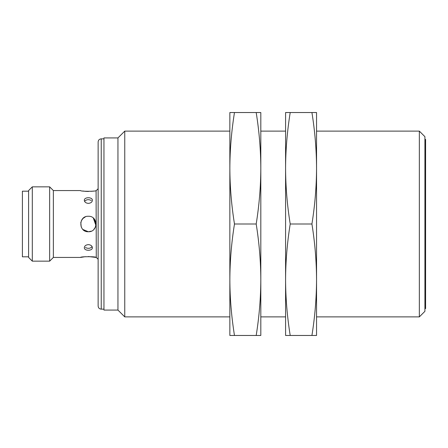 <?xml version="1.0" encoding="UTF-8"?>
<svg xmlns="http://www.w3.org/2000/svg" width="448" height="448" viewBox="0 0 448 448"><rect width="100%" height="100%" fill="white"/><g stroke="black" fill="none" stroke-linecap="round" stroke-linejoin="round"><path stroke-width="0.67" d="M88.351 216.261C78.35 215.785 78.383 232.232 88.357 231.739C98.33 232.215 98.342 215.779 88.351 216.261M93.33 218.075L95.945 225.512M95.458 227.074L93.811 229.488M91.269 231.168L88.463 231.739M81.206 226.974L80.791 222.342M81.228 220.976L82.93 218.478M88.346 256.53L96.09 257.438C96.572 256.458 80.13 256.458 80.612 257.438L53.362 257.438L53.362 190.562L80.612 190.562C80.136 191.548 96.578 191.542 96.09 190.562L96.275 257.438L98.134 259.297L98.134 188.703L96.275 190.562M93.458 191.072L91.291 191.335M88.463 191.47L85.383 191.335M85.288 191.324L82.824 190.999M93.85 218.551L96.09 223.989L95.799 226.117M88.346 231.739L82.88 229.477M82.886 218.518L85.394 216.849M80.612 257.438L85.389 256.665M88.351 203.375C90.798 203.146 92.142 202.138 92.378 200.357C92.624 196.868 84.078 196.868 84.325 200.357C84.566 202.138 85.904 203.146 88.351 203.375M84.577 201.359C86.313 199.483 88.547 199.181 91.28 200.458M88.351 244.625C85.904 244.854 84.56 245.862 84.325 247.643C84.078 251.132 92.624 251.132 92.378 247.643C92.137 245.862 90.798 244.854 88.351 244.625M92.126 246.641C90.39 248.517 88.155 248.819 85.422 247.542M424.917 139.406L425.6 139.406L425.6 308.594L424.917 308.594M98.134 141.949L98.134 306.051L98.134 141.949C98.319 140.067 99.35 139.037 101.231 138.852L101.231 309.148C99.35 308.963 98.319 307.933 98.134 306.051M103.958 138.852L101.231 138.852M117.953 137.922L103.958 137.922L103.958 310.078L117.953 310.078L124.762 316.887L124.762 131.113L117.953 137.922L117.953 310.078M419.345 316.887L424.917 311.315L424.917 136.685L419.345 131.113L419.345 316.887L316.546 316.887L316.546 279.731L316.546 335.468L285.583 335.468L285.583 279.731L285.583 316.887L260.814 316.887L260.814 279.731L260.814 335.468L229.852 335.468L229.852 279.731L229.852 316.887L124.762 316.887M419.345 131.113L316.546 131.113L316.546 279.731C316.49 261.447 314.95 242.872 311.926 224C314.95 205.128 316.49 186.553 316.546 168.269C316.49 149.985 314.95 131.404 311.926 112.532L316.546 112.532L316.546 168.269M311.926 112.532L285.583 112.532L285.583 168.269L285.583 131.113L260.814 131.113L260.814 279.731C260.753 261.447 259.213 242.872 256.194 224C259.213 205.128 260.753 186.553 260.814 168.269C260.753 149.985 259.213 131.404 256.194 112.532L260.814 112.532L260.814 168.269M256.194 112.532L229.852 112.532L229.852 168.269L229.852 131.113L124.762 131.113M53.362 190.562L49.65 186.844L49.65 261.156L32.306 261.156L32.306 186.844L49.65 186.844M32.306 186.844L28.594 190.562L28.594 257.438L32.306 261.156M28.594 191.178L22.4 191.178L22.4 256.822L28.594 256.822M234.472 112.532C231.454 131.404 229.914 149.979 229.852 168.269C229.914 186.553 231.454 205.128 234.472 224C231.454 242.872 229.914 261.447 229.852 279.731C229.914 298.015 231.454 316.596 234.472 335.468M229.852 168.269L229.852 279.731M256.194 335.468C259.213 316.596 260.753 298.021 260.814 279.731M256.194 224L234.472 224M290.203 112.532C287.185 131.404 285.645 149.979 285.583 168.269C285.645 186.553 287.185 205.128 290.203 224C287.185 242.872 285.645 261.447 285.583 279.731C285.645 298.015 287.185 316.596 290.203 335.468M285.583 168.269L285.583 279.731M311.926 335.468C314.95 316.596 316.49 298.021 316.546 279.731M311.926 224L290.203 224M103.958 309.148L101.231 309.148M53.362 257.438L49.65 261.156"/></g></svg>
